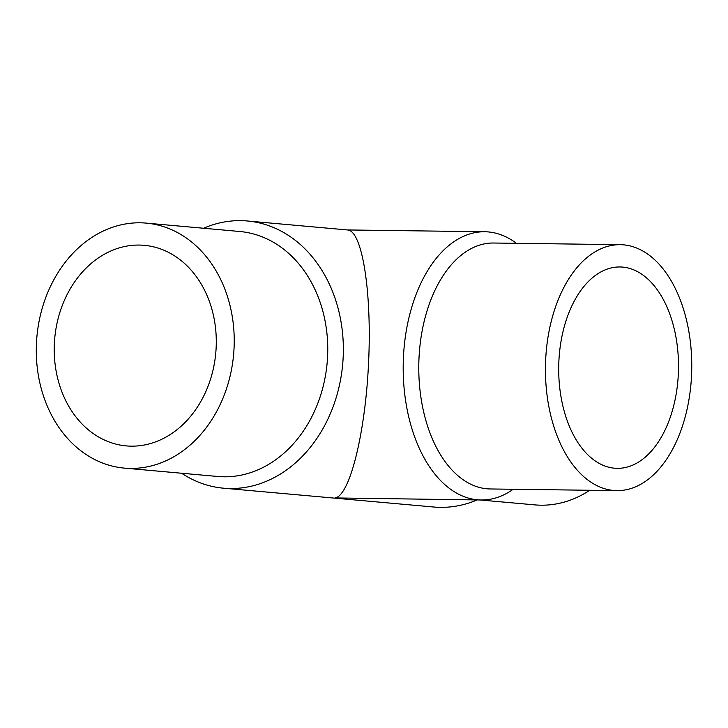 <?xml version="1.0" encoding="UTF-8"?>
<svg xmlns="http://www.w3.org/2000/svg" width="728" height="728" viewBox="0 0 728 728"><rect width="100%" height="100%" fill="white"/><g stroke="black" fill="none" stroke-linecap="round" stroke-linejoin="round"><path stroke-width="1.09" d="M216.189 346.674A100.692 80.863 95.1 0 1 126.272 445.9A100.692 80.863 95.1 0 1 54.718 338.393A100.692 80.863 95.1 0 1 144.235 245.318A100.692 80.863 95.1 0 1 216.189 346.674M181.618 473.245A134.134 107.717 -84.9 0 0 223.432 488.179A134.134 107.717 -84.9 0 0 342.688 364.191A134.134 107.717 -84.9 0 0 247.365 220.984A134.134 107.717 -84.9 0 0 203.558 228.246M223.432 488.179L433.77 507.016A134.134 107.717 -84.9 0 0 477.14 499.936M247.365 220.984L347.666 229.966C362.262 230.794 371.953 292.156 368.586 362.389C365.42 432.614 349.941 495.413 335.189 497.934L481.217 499.99A134.134 79.789 -89.2 0 1 403.203 364.819A134.134 79.789 -89.2 0 1 484.748 231.75A134.134 79.789 -89.2 0 1 516.434 243.316M513.204 489.262A134.134 79.789 -89.2 0 1 481.217 499.99M616.98 490.627L490.326 488.961A122.987 73.155 -89.2 0 1 418.791 365.028A122.987 73.155 -89.2 0 1 493.557 243.016L620.22 244.681A122.987 73.155 -89.2 0 1 691.6 374.192A122.987 73.155 -89.2 0 1 616.98 490.627A122.987 73.155 -89.2 0 1 545.454 366.694A122.987 73.155 -89.2 0 1 620.22 244.681M678.369 373.009A100.692 59.896 -89.2 0 1 617.28 468.341A100.692 59.896 -89.2 0 1 558.713 366.866A100.692 59.896 -89.2 0 1 619.919 266.967A100.692 59.896 -89.2 0 1 678.369 373.009M36.4 344.308A122.987 98.762 -84.9 0 0 124.279 468.104A122.987 98.762 -84.9 0 0 233.624 354.418A122.987 98.762 -84.9 0 0 146.228 223.114A122.987 98.762 -84.9 0 0 36.4 344.308M124.279 468.104L217.818 476.485A122.987 98.762 -84.9 0 0 327.154 362.799A122.987 98.762 -84.9 0 0 239.758 231.495L146.228 223.114M480.107 499.981L534.907 504.886A122.987 98.762 -84.9 0 0 589.735 490.272M347.447 229.948L484.748 231.75"/></g></svg>
